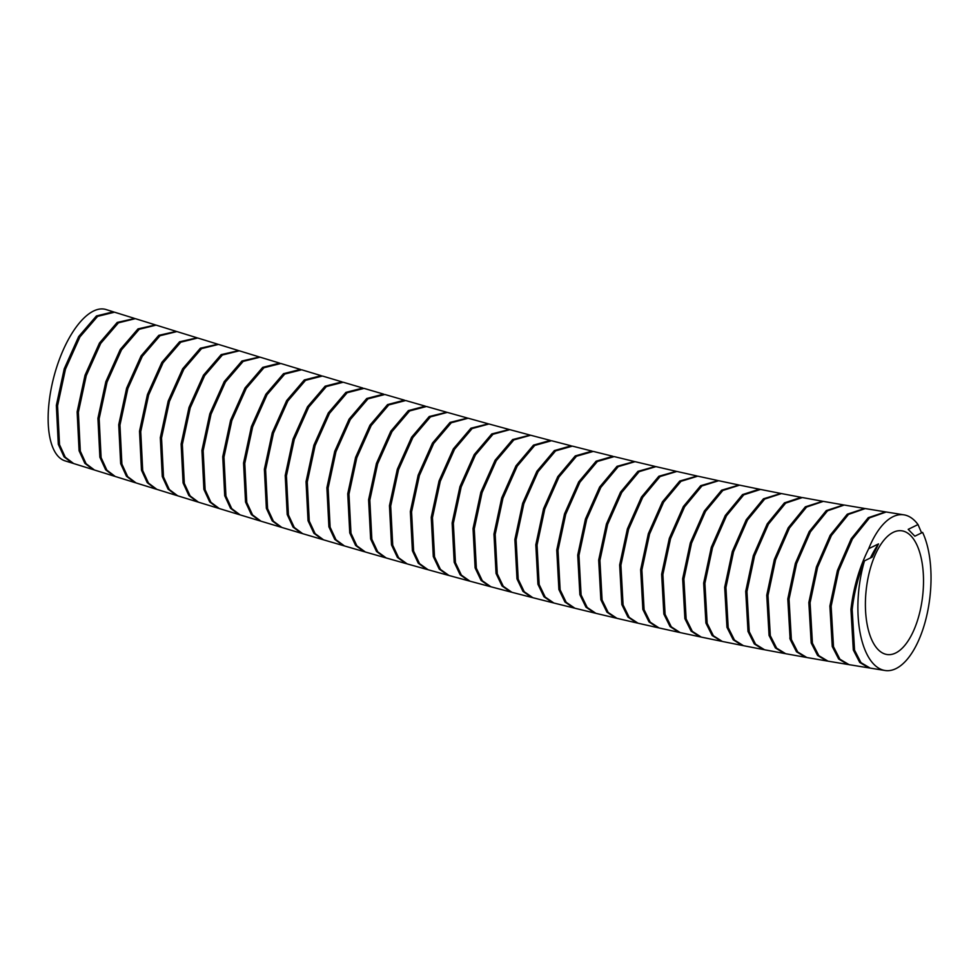 <?xml version="1.0" encoding="UTF-8"?>
<svg xmlns="http://www.w3.org/2000/svg" width="980" height="980" viewBox="0 0 980 980"><rect width="100%" height="100%" fill="white"/><g stroke="black" fill="none" stroke-linecap="round" stroke-linejoin="round"><path stroke-width="1.47" d="M923.491 578.445A62.304 28.396 -83.6 0 1 886.888 654.493A62.304 28.396 -83.6 0 1 865.426 606.89A62.304 28.396 -83.6 0 1 902.029 530.841A62.304 28.396 -83.6 0 1 923.491 578.445M73.059 463.344L65.097 460.882A78.4 32.757 -75.3 0 1 49 403.099A78.4 32.757 -75.3 0 1 105.987 309.521L113.937 312.02M72.447 463.173L64.067 456.864L58.298 444.295L56.35 405.389L64.239 368.786L78.694 336.557L96.432 315.964L113.325 311.812M134.113 318.28L114.55 312.191L97.633 316.356L79.919 336.924L65.464 369.178L57.575 405.769L59.523 444.687L65.293 457.244L73.672 463.552L93.235 469.641L84.856 463.332L79.086 450.763L77.138 411.857L85.027 375.254L99.482 343.024L117.22 322.432L134.726 318.488M154.901 324.735L135.338 318.659L118.433 322.824L100.707 343.404L86.252 375.646L78.363 412.237L80.311 451.155L86.093 463.724L94.46 470.02L114.035 476.109L105.656 469.8L99.874 457.231L97.927 418.313L105.828 381.722L120.271 349.493L138.008 328.888L155.514 324.944M175.69 331.191L156.126 325.115L139.221 329.28L121.496 349.86L107.041 382.114L99.151 418.693L101.112 457.623L106.881 470.18L115.26 476.488L134.836 482.564L126.457 476.255L120.675 463.687L118.727 424.769L126.616 388.178L141.059 355.948L158.797 335.344L176.302 331.387M196.478 337.622L176.915 331.571L160.01 335.736L142.284 356.328L127.841 388.57L119.952 425.149L121.9 464.091L127.682 476.648L136.061 482.944L155.649 489.008L147.257 482.699L141.475 470.13L139.515 431.212L147.417 394.622L161.847 362.392L179.585 341.787L197.09 337.83M217.266 344.041L197.703 338.002L180.786 342.179L163.072 362.772L148.629 395.001L140.74 431.592L142.7 470.535L148.482 483.091L156.874 489.375L176.461 495.427L168.07 489.13L162.276 476.562L160.316 437.631L168.205 401.053L182.648 368.823L200.373 348.219L217.879 344.237M238.054 350.424L218.491 344.409L201.574 348.611L183.873 369.203L169.43 401.433L161.541 437.999L163.501 476.954L169.295 489.51L177.686 495.807L197.274 501.821L188.883 495.537L183.089 482.969L181.129 444.026L189.005 407.447L203.436 375.23L221.162 354.625L238.667 350.632M258.843 356.793L239.279 350.803L222.374 355.017L204.661 375.61L190.23 407.839L182.354 444.393L184.314 483.361L190.108 495.917L198.499 502.201L218.099 508.191L209.696 501.919L203.889 489.351L201.929 450.384L209.818 413.829L224.236 381.612L241.95 361.007L259.455 356.99M260.068 357.161L243.163 361.387L225.461 381.992L211.031 414.209L203.154 450.763L205.126 489.743L210.921 502.299L219.324 508.571L238.936 514.537L230.521 508.277L224.714 495.709L222.742 456.717L230.594 420.249L245.037 387.958L262.714 367.365L279.631 363.115L260.068 357.161M280.856 363.494L263.951 367.733L246.262 388.337L231.844 420.555L223.967 457.096L225.939 496.088L231.746 508.645L240.161 514.904L259.774 520.833L251.358 514.586L245.539 502.03L243.555 463.026L251.407 426.557L265.85 394.279L283.514 373.686L300.431 369.411L280.856 363.494M301.656 369.779L284.751 374.054L267.062 394.658L252.656 426.863L244.78 463.393L246.764 502.409L252.583 514.953L260.999 521.201L280.623 527.093L272.195 520.858L266.364 508.302L264.38 469.273L272.232 432.829L286.662 400.563L304.315 379.958L321.22 375.671L301.656 369.779M322.445 376.026L305.552 380.326L287.875 400.93L273.469 433.136L265.605 469.641L267.589 508.681L273.42 521.225L281.848 527.461L301.485 533.316L293.032 527.093L287.201 514.537L285.217 475.484L293.045 439.065L307.475 406.798L325.127 386.194L342.02 381.869L322.445 376.026M343.245 382.237L326.365 386.549L308.7 407.166L294.282 439.42L286.442 475.851L288.426 514.892L294.257 527.448L302.71 533.684L322.346 539.478L313.894 533.267L308.039 520.723L306.042 481.646L313.882 445.238L328.288 412.984L345.928 392.38L362.833 388.031L343.245 382.237M364.058 388.386L347.165 392.723L329.513 413.352L315.107 445.594L307.279 482.013L309.264 521.078L315.119 533.635L323.584 539.845L343.233 545.591L334.756 539.392L328.9 526.848L326.891 487.758L334.719 451.363L349.113 419.122L366.74 398.505L383.646 394.132L364.058 388.386M384.871 394.487L367.99 398.86L350.338 419.489L335.944 451.719L328.116 488.113L330.125 527.203L335.981 539.747L344.458 545.946L364.119 551.642L355.63 545.468L349.75 532.924L347.741 493.798L355.569 457.44L369.95 425.21L387.566 404.581L404.458 400.171L384.871 394.487M405.683 400.526L388.803 404.924L371.175 425.565L356.793 457.783L348.966 494.153L350.987 533.267L356.855 545.823L365.344 551.997L385.018 557.632L376.504 551.471L370.624 538.939L368.603 499.788L376.418 463.442L390.787 431.237L408.391 410.596L425.271 406.149L405.683 400.526M446.096 412.053L426.496 406.492L409.628 410.938L392.012 431.58L377.643 463.785L369.827 500.131L371.849 539.282L377.741 551.826L386.243 557.988L405.928 563.549L397.402 557.412L391.498 544.88L389.464 505.692L397.304 469.31L411.625 437.202L429.24 416.524L446.709 412.237M466.933 417.897L447.321 412.396L430.453 416.892L412.85 437.546L398.529 469.665L390.702 506.048L392.735 545.235L398.64 557.767L407.166 563.904L426.851 569.404L418.301 563.279L412.396 550.748L410.351 511.536L418.166 475.178L432.474 443.083L450.077 422.405L467.546 418.08M487.771 423.654L468.158 418.227L451.29 422.76L433.711 443.426L419.391 475.533L411.576 511.879L413.621 551.103L419.538 563.635L428.089 569.748L447.787 575.174L439.224 569.074L433.295 556.554L431.237 517.305L439.052 480.972L453.336 448.901L470.927 428.211L488.383 423.838M508.62 429.326L488.996 423.985L472.14 428.554L454.573 449.232L440.277 481.315L432.462 517.636L434.52 556.897L440.449 569.417L449.024 575.505L468.734 580.858L460.147 574.795L454.193 562.275L452.135 522.989L459.939 486.693L474.21 454.622L491.776 433.932L509.233 429.51M529.47 434.912L509.845 429.657L492.989 434.275L475.435 454.965L461.163 487.023L453.36 523.32L455.43 562.618L461.384 575.125L469.971 581.189L489.694 586.469L481.082 580.417L475.116 567.91L473.034 528.588L480.825 492.315L495.084 460.282L512.638 439.567L530.082 435.096M530.695 435.243L513.851 439.91L496.321 460.6L482.062 492.646L474.271 528.906L476.354 568.241L482.319 580.748L490.931 586.787L510.666 591.981L502.03 585.966L496.052 573.459L493.957 534.088L501.711 497.926L515.982 465.819L533.488 445.128L550.331 440.412L530.695 435.243M551.556 440.731L534.725 445.435L517.207 466.149L502.948 498.232L495.182 534.406L497.277 573.778L503.267 586.285L511.903 592.3L531.65 597.396L522.989 591.418L516.987 578.911L514.88 539.49L522.634 503.377L536.881 471.294L554.362 450.579L571.193 445.814L551.556 440.731M572.418 446.121L555.599 450.886L538.106 471.613L523.859 503.671L516.105 539.809L518.212 579.217L524.226 591.724L532.887 597.714L552.647 602.712L543.961 596.759L537.934 584.264L535.815 544.807L543.557 508.718L557.779 476.66L575.236 455.933L592.067 451.106L572.418 446.121M593.292 451.413L576.485 456.239L559.004 476.978L544.782 509.012L537.052 545.113L539.172 584.57L545.199 597.065L553.884 603.031L573.668 607.931L564.946 602.014L558.894 589.519L556.763 550.013L564.492 513.961L578.69 481.927L596.134 461.188L612.953 456.3L593.292 451.413M633.84 461.372L614.178 456.594L597.371 461.482L579.915 482.234L565.717 514.255L558 550.307L560.131 589.813L566.183 602.308L574.905 608.237L594.688 613.039L585.942 607.147L579.878 594.664L577.722 555.096L585.452 519.02L599.601 487.097L617.033 466.321L634.452 461.531M654.726 466.333L635.064 461.666L618.245 466.627L600.838 487.391L586.689 519.327L578.947 555.403L581.103 594.97L587.179 607.453L595.926 613.345L615.722 618.037L606.951 612.182L600.85 599.699L598.682 560.082L606.412 524.043L620.524 492.144L637.943 471.343L655.338 466.492M675.624 471.172L655.963 466.627L639.156 471.649L621.761 492.426L607.637 524.349L599.919 560.376L602.088 599.993L608.188 612.476L616.959 618.331L636.78 622.925L627.972 617.094L621.847 604.611L619.666 564.946L627.372 528.955L641.459 497.068L658.842 476.255L676.249 471.331M696.535 475.876L676.861 471.454L660.067 476.55L642.696 497.35L628.596 529.249L620.904 565.227L623.084 604.905L629.209 617.388L638.017 623.207L657.837 627.69L649.005 621.896L642.856 609.413L640.651 569.674L648.344 533.733L662.407 501.87L679.765 481.033L697.148 476.035M717.446 480.457L697.76 476.158L680.978 481.327L663.644 502.14L649.569 534.014L641.888 569.956L644.093 609.707L650.242 622.178L659.075 627.96L678.907 632.321L670.051 626.563L663.864 614.093L661.647 574.28L669.316 538.388L683.354 506.55L700.676 485.688L718.058 480.604M738.369 484.892L718.683 480.715L701.901 485.97L684.591 506.819L670.553 538.669L662.884 574.549L665.102 614.374L671.288 626.832L680.157 632.59L700.002 636.829L691.096 631.108L684.885 618.637L682.656 578.764L690.312 542.908L704.314 511.095L721.611 490.208L738.981 485.039M721.721 641.324L712.154 635.53L705.918 623.06L703.664 583.1L711.308 547.293L725.274 515.505L742.534 494.582L759.292 489.179L739.594 485.149L722.823 490.478L705.551 511.352L691.537 543.177L683.893 579.021L686.135 618.907L692.333 631.377L701.239 637.086M759.292 489.179L759.904 489.326M780.215 493.332L760.517 489.437L743.759 494.839L726.511 515.75L712.534 547.563L704.902 583.345L707.168 623.317L713.403 635.787L722.346 641.459L742.203 645.44L733.224 639.805L726.964 627.335L724.686 587.29L732.305 551.544L746.245 519.768L763.469 498.808L780.827 493.467M781.452 493.565L764.694 499.065L747.483 520L733.542 551.789L725.923 587.535L728.201 627.58L734.473 640.05L743.452 645.685L763.322 649.544L754.306 643.933L748.01 631.463L745.719 591.332L753.302 555.697L767.217 523.871L784.417 502.887L801.138 497.326L781.452 493.565M822.073 501.148L802.375 497.546L785.666 503.12L768.455 524.116L754.539 555.93L746.956 591.565L749.247 631.696L755.543 644.179L764.572 649.777L784.453 653.489L775.388 647.927L769.067 635.457L766.752 595.227L774.335 559.58L788.189 527.852L805.352 506.819L822.686 501.27M843.02 504.823L823.31 501.368L806.601 507.04L789.427 528.073L775.56 559.862L767.989 595.46L770.305 635.677L776.638 648.16L785.703 653.721L805.597 657.298L796.483 651.774L790.125 639.291L787.798 598.964L795.356 563.378L809.174 531.65L826.299 510.592L843.633 504.945M863.98 508.351L844.245 505.031L827.524 510.813L810.411 531.87L796.593 563.598L789.035 599.184L791.375 639.524L797.732 651.994L806.846 657.519L826.74 660.949L817.59 655.461L811.195 642.978L808.843 602.553L816.389 566.991L830.17 535.288L847.271 514.194L864.605 508.473M884.989 511.793L865.23 508.559L848.509 514.402L831.42 535.484L817.626 567.212L810.08 602.761L812.432 643.198L818.827 655.669L827.978 661.157L847.847 664.465L838.672 659.013L832.253 646.518L829.889 606.032L837.422 570.495L851.191 538.792L868.28 517.673L885.602 511.903M864.495 560.854C858.137 576.657 854.033 592.912 852.183 609.634L854.56 650.169L860.979 662.652L870.179 668.103L884.928 670.479A78.4 35.733 -83.6 0 1 857.917 610.565A78.4 35.733 -83.6 0 1 864.495 560.854L872.249 557.057L878.509 543.9L868.697 548.702A78.4 35.733 -83.6 0 1 903.989 514.855A78.4 35.733 -83.6 0 1 918.015 524.557L921.592 532.887M918.015 524.557L908.203 529.359L914.855 536.195L922.609 532.397A78.4 35.733 -83.6 0 1 931 574.77A78.4 35.733 -83.6 0 1 884.928 670.479M903.989 514.855L886.226 511.989L869.542 517.857L852.441 538.988L838.647 570.752L831.138 606.228L833.502 646.727L839.909 659.209L849.096 664.673L868.942 667.895L859.742 662.456L853.311 649.973L850.946 609.438C853.433 587.694 859.35 567.445 868.697 548.702M869.554 667.98L868.942 667.895M848.472 664.55L847.847 664.465M827.365 661.035L826.74 660.949M806.221 657.396L805.597 657.298M785.078 653.599L784.453 653.489M763.959 649.642L763.322 649.544M742.84 645.551L742.203 645.44M700.627 636.951L700.002 636.829M679.544 632.443L678.907 632.321M658.462 627.812L657.837 627.69M637.404 623.047L636.78 622.925M616.346 618.172L615.722 618.037M595.313 613.174L594.688 613.039M574.292 608.078L573.668 607.931M553.284 602.859L552.647 602.712M532.275 597.543L531.65 597.396M511.291 592.128L510.666 591.981M490.319 586.616L489.694 586.469M469.359 581.018L468.734 580.858M448.411 575.321L447.787 575.174M427.476 569.564L426.851 569.404M406.553 563.708L405.928 563.549M385.642 557.792L385.018 557.632M364.744 551.813L364.119 551.642M343.858 545.762L343.233 545.591M322.971 539.649L322.346 539.478M302.11 533.488L301.485 533.316M281.248 527.265L280.623 527.093M260.398 521.005L259.774 520.833M239.561 514.708L238.936 514.537M218.724 508.363L218.099 508.191M197.899 501.993L197.274 501.821M177.074 495.598L176.461 495.427M156.261 489.179L155.649 489.008M135.46 482.736L134.836 482.564M114.66 476.28L114.035 476.109M93.86 469.812L93.235 469.641M870.436 557.951A65.807 27.501 -75.3 0 1 878.509 543.9M791.032 638.348L789.782 638.115M701.239 637.098L721.096 641.202"/></g></svg>
